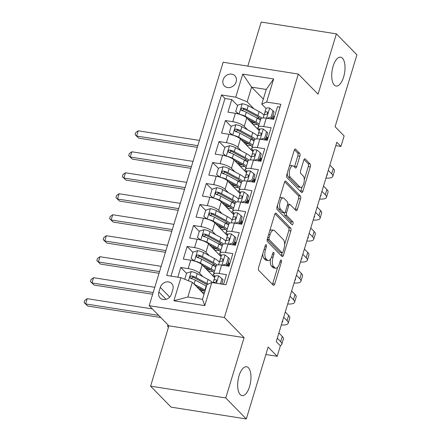 <?xml version="1.0" encoding="UTF-8"?>
<svg xmlns="http://www.w3.org/2000/svg" width="441" height="441" viewBox="0 0 441 441"><rect width="100%" height="100%" fill="white"/><g stroke="black" fill="none" stroke-linecap="round" stroke-linejoin="round"><path stroke-width="0.66" d="M266.243 244.766A1.571 0.678 98.9 0 0 266.05 244.661A1.571 0.678 98.9 0 0 265.245 245.631L258.591 267.522A2.238 0.97 98.9 0 0 258.773 270.405L273.293 285.233A2.238 0.97 98.9 0 0 273.569 285.382A2.238 0.97 98.9 0 0 274.726 283.993L281.375 262.108A1.571 0.678 98.9 0 0 281.248 260.091A1.571 0.678 98.9 0 0 281.055 259.981A1.571 0.678 98.9 0 0 280.244 260.956L279.385 263.784A7.172 3.109 98.9 0 1 275.691 268.233A7.172 3.109 98.9 0 1 274.798 267.742L273.591 266.507A7.172 3.109 98.9 0 1 273.012 257.279L273.872 254.446A1.571 0.678 98.9 0 0 273.745 252.428A1.571 0.678 98.9 0 0 273.552 252.318A1.571 0.678 98.9 0 0 272.742 253.294L271.882 256.127A7.172 3.109 98.9 0 1 268.189 260.57A7.172 3.109 98.9 0 1 267.301 260.08L266.088 258.845A7.172 3.109 98.9 0 1 265.51 249.617L266.37 246.784A1.571 0.678 98.9 0 0 266.243 244.766M334.284 85.063A14.608 6.334 98.9 0 0 336.097 86.061A14.608 6.334 98.9 0 0 344.195 74.849A14.608 6.334 98.9 0 0 342.448 58.201A14.608 6.334 98.9 0 0 340.634 57.198A14.608 6.334 98.9 0 0 332.536 68.416A14.608 6.334 98.9 0 0 334.284 85.063M240.24 394.607A14.608 6.334 98.9 0 0 242.054 395.61A14.608 6.334 98.9 0 0 250.146 384.392A14.608 6.334 98.9 0 0 248.399 367.744A14.608 6.334 98.9 0 0 246.585 366.747A14.608 6.334 98.9 0 0 238.487 377.959A14.608 6.334 98.9 0 0 240.24 394.607M223.129 79.832A7.304 6.262 -44.4 0 0 224.414 85.962A7.304 6.262 -44.4 0 0 230.968 87.23A7.304 6.262 -44.4 0 0 236.133 81.872A7.304 6.262 -44.4 0 0 234.855 75.742A7.304 6.262 -44.4 0 0 228.3 74.474A7.304 6.262 -44.4 0 0 223.129 79.832M299.858 156.219A2.238 0.97 98.9 0 0 299.676 153.336L295.608 149.174A2.238 0.97 98.9 0 0 295.327 149.019A2.238 0.97 98.9 0 0 294.175 150.414L286.788 174.719A2.238 0.97 98.9 0 0 286.97 177.602L301.484 192.43A2.238 0.97 98.9 0 0 301.765 192.585A2.238 0.97 98.9 0 0 302.917 191.196L310.304 166.885A2.238 0.97 98.9 0 0 310.122 164.002L305.205 158.981A2.238 0.97 98.9 0 0 304.924 158.826A2.238 0.97 98.9 0 0 303.772 160.215L300.608 170.617A2.238 0.97 98.9 0 0 300.79 173.5L303.232 175.992A5.992 2.596 98.9 0 1 303.948 182.822A5.992 2.596 98.9 0 1 300.624 187.425A5.992 2.596 98.9 0 1 299.88 187.012L290.327 177.254A5.992 2.596 98.9 0 1 289.605 170.424A5.992 2.596 98.9 0 1 292.929 165.822A5.992 2.596 98.9 0 1 293.673 166.229L295.266 167.856A2.238 0.97 98.9 0 0 295.542 168.01A2.238 0.97 98.9 0 0 296.699 166.621L299.858 156.219L297.829 155.899A2.238 0.97 98.9 0 0 297.647 153.016L294.445 149.742M225.759 397.969L244.088 337.635L168.909 325.827L150.579 386.162L225.759 397.969L246.304 418.95L268.139 347.073L277.18 356.306L280.366 345.81L276.259 341.615L336.83 142.245L340.937 146.44L344.129 135.949L335.088 126.716L356.929 54.838L336.384 33.858L261.204 22.05L247.814 66.117M244.088 337.635L224.37 317.492L298.331 74.049L318.055 94.192L336.384 33.858M276.143 213.24A2.238 0.97 98.9 0 0 275.862 213.086A2.238 0.97 98.9 0 0 274.71 214.475L267.323 238.785A2.238 0.97 98.9 0 0 267.505 241.668L282.019 256.497A2.238 0.97 98.9 0 0 282.301 256.645A2.238 0.97 98.9 0 0 283.453 255.256L290.84 230.952A2.238 0.97 98.9 0 0 290.658 228.069L276.143 213.24L275.553 213.146M277.058 206.752L284.439 182.442A2.238 0.97 98.9 0 1 285.597 181.053A2.238 0.97 98.9 0 1 285.873 181.207L300.393 196.036A2.238 0.97 98.9 0 1 300.569 198.919L297.41 209.321A2.238 0.97 98.9 0 1 296.258 210.71A2.238 0.97 98.9 0 1 295.977 210.555L290.09 204.547A2.238 0.97 98.9 0 0 289.814 204.392A2.238 0.97 98.9 0 0 288.657 205.782L286.562 212.683A2.238 0.97 98.9 0 0 286.744 215.566L292.874 221.829A1.571 0.678 98.9 0 1 293.061 223.615A1.571 0.678 98.9 0 1 292.19 224.816A1.571 0.678 98.9 0 1 291.997 224.712L277.235 209.635A2.238 0.97 98.9 0 1 277.058 206.752M246.304 418.95L171.119 407.142L150.579 386.162M242.782 110.807L242.131 110.145M237.556 105.471L231.768 99.561L227.942 112.152L235.362 113.32L232.809 121.71A9.129 2.53 16.9 0 1 244.226 126.346L247.61 129.803M236.404 131.793L235.753 131.131M231.178 126.457L225.395 120.547L221.569 133.138L228.984 134.307L226.431 142.697A9.129 2.53 16.9 0 1 237.848 147.333L241.238 150.789M230.031 152.779L229.375 152.117M224.805 147.443L219.017 141.533L215.191 154.124L222.606 155.293L220.059 163.683A9.129 2.53 16.9 0 1 231.47 168.319L234.86 171.775M223.653 173.765L223.003 173.104M218.427 168.429L212.639 162.52L208.814 175.11L216.233 176.279L213.681 184.669A9.129 2.53 16.9 0 1 225.097 189.305L228.482 192.761M217.281 194.751L216.625 194.09M212.049 189.415L206.267 183.506L202.441 196.096L209.855 197.265L207.309 205.655A9.129 2.53 16.9 0 1 218.719 210.291L222.11 213.747M210.903 215.737L210.247 215.076M205.677 210.401L199.889 204.492L196.063 217.082L203.483 218.251L200.931 226.641A9.129 2.53 16.9 0 1 212.341 231.277L215.732 234.733M204.525 236.723L203.874 236.062M199.299 231.387L193.511 225.478L189.685 238.068L197.105 239.237L194.553 247.627A9.129 2.53 16.9 0 1 205.969 252.263L209.354 255.719M198.152 257.715L197.496 257.048M192.921 252.373L187.138 246.464L183.313 259.054L190.727 260.223A9.129 2.53 16.9 0 1 202.143 264.854L214.668 277.648M223.521 284.379L226.481 274.633L219.061 273.464A9.129 2.53 16.9 0 0 213.615 274.17A9.129 2.53 16.9 0 0 214.221 275.548L215.048 276.391L213.841 280.377A6.047 1.676 -163.1 0 0 213.835 280.382L213.141 282.747A6.047 1.676 16.9 0 1 215.158 282.279L216.283 281.76L216.702 280.978L216.597 280.189L215.925 279.759A6.047 1.676 -163.1 0 0 213.841 280.377L215.048 276.391A6.047 1.676 -163.1 0 1 218.56 275.906L221.983 278.646L220.39 283.883M213.615 274.17L216.162 265.774A9.129 2.53 16.9 0 1 221.614 265.074L229.028 266.237L232.854 253.647L225.439 252.478A9.129 2.53 16.9 0 0 219.987 253.184A9.129 2.53 16.9 0 0 220.599 254.562L221.426 255.405L219.513 261.778M219.987 253.184L222.54 244.788A9.129 2.53 -163.1 0 1 227.991 244.088L235.406 245.251L239.231 232.661L231.817 231.492A9.129 2.53 16.9 0 0 226.365 232.198A9.129 2.53 16.9 0 0 226.972 233.576L227.799 234.419A6.047 1.676 -163.1 0 0 227.799 234.419L225.886 240.792M226.365 232.198L228.918 223.802A9.129 2.53 -163.1 0 1 234.364 223.102L241.784 224.265L245.609 211.674L238.19 210.506A9.129 2.53 16.9 0 0 232.743 211.211A9.129 2.53 16.9 0 0 233.35 212.59L234.177 213.433L232.264 219.805M232.743 211.211L235.29 202.816A9.129 2.53 -163.1 0 1 240.742 202.116L248.156 203.279L251.982 190.688L244.568 189.52A9.129 2.53 16.9 0 0 239.116 190.225A9.129 2.53 16.9 0 0 239.728 191.603L240.554 192.447A6.047 1.676 -163.1 0 0 240.554 192.447L238.642 198.819M239.116 190.225L241.668 181.83A9.129 2.53 -163.1 0 1 247.12 181.13L254.534 182.293L258.36 169.702L250.946 168.534A9.129 2.53 16.9 0 0 245.494 169.239A9.129 2.53 16.9 0 0 246.1 170.617L246.927 171.461A6.047 1.676 -163.1 0 0 246.927 171.461L245.72 175.446A6.047 1.676 -163.1 0 0 245.72 175.452L245.014 177.833M245.494 169.239L248.046 160.844A9.129 2.53 -163.1 0 1 253.492 160.144L260.912 161.307L264.738 148.716L257.318 147.548A9.129 2.53 16.9 0 0 251.872 148.253A9.129 2.53 16.9 0 0 252.478 149.631L253.305 150.475A6.047 1.676 -163.1 0 0 253.305 150.475L251.392 156.847M251.872 148.253L254.418 139.858A9.129 2.53 -163.1 0 1 259.87 139.158L267.285 140.321L271.11 127.73L263.696 126.561A9.129 2.53 16.9 0 0 258.244 127.267A9.129 2.53 16.9 0 0 258.856 128.645L259.683 129.489A6.047 1.676 -163.1 0 0 259.683 129.489L257.77 135.861M266.182 137.774L267.152 138.766L266.899 139.599M235.362 113.32A9.129 2.53 -163.1 0 1 246.773 117.951L259.302 130.745M259.81 158.76L260.774 159.752L260.526 160.585M228.984 134.307A9.129 2.53 -163.1 0 1 240.4 138.937L252.925 151.732M253.432 179.746L254.402 180.738L254.148 181.571M222.606 155.293A9.129 2.53 -163.1 0 1 234.022 159.923L246.547 172.718M247.054 200.732L248.024 201.724L247.77 202.557M216.233 176.279A9.129 2.53 -163.1 0 1 227.644 180.909L240.174 193.704M240.681 221.718L241.651 222.711L241.398 223.543M209.855 197.265A9.129 2.53 -163.1 0 1 221.272 201.895L233.796 214.69M234.303 242.704L235.274 243.697L235.02 244.529M203.483 218.251A9.129 2.53 -163.1 0 1 214.894 222.881L227.418 235.676M227.925 263.69L228.896 264.683L228.642 265.515M197.105 239.237A9.129 2.53 -163.1 0 1 208.521 243.867L221.046 256.662M171.472 294.009L172.872 289.395A7.078 6.069 -44.4 0 0 171.632 283.453A7.078 6.069 -44.4 0 0 165.281 282.223A7.078 6.069 -44.4 0 0 160.276 287.416L158.87 292.03A7.078 6.069 -44.4 0 0 160.116 297.973A7.078 6.069 -44.4 0 0 166.461 299.202A7.078 6.069 -44.4 0 0 171.472 294.009M224.37 317.492L149.19 305.685L223.152 62.242L298.331 74.049M231.768 99.561L224.965 98.492L221.514 94.969L166.676 275.449L180.898 277.681L192.315 282.317L204.012 294.263M221.514 94.969L235.737 97.202L242.748 74.116L273.635 78.967L266.618 102.053L280.845 104.285L226.007 284.77L211.785 282.532L204.773 305.619L173.886 300.768L180.898 277.681M267.996 137.983L266.568 136.517M261.623 158.969L260.19 157.503M255.245 179.956L253.812 178.489M248.867 200.942L247.44 199.475M242.495 221.928L241.062 220.461M236.117 242.914L234.684 241.453M229.739 263.9L228.311 262.439M186.549 273.359L180.76 267.45L188.18 268.613A9.129 2.53 16.9 0 1 199.591 273.249L202.981 276.711M222.749 284.258L221.933 283.425M279.98 107.135L277.488 106.744L273.663 119.335L266.248 118.171A9.129 2.53 -163.1 0 0 260.796 118.872L258.244 127.267M187.138 246.464L194.553 247.627M193.511 225.478L200.931 226.641M199.889 204.492L207.309 205.655M206.267 183.506L213.681 184.669M212.639 162.52L220.059 163.683M219.017 141.533L226.431 142.697M225.395 120.547L232.809 121.71M224.965 98.492L170.992 276.127M180.76 267.45L177.8 277.196M263.31 99.093L251.613 87.147L247.147 101.832L253.988 108.817M273.911 116.523L273.277 118.612M192.315 282.317L187.849 297.008L202.48 299.307L206.945 284.616L211.785 282.532M168.909 325.827L149.19 305.685M335.799 145.635L340.937 146.44M265.873 354.531L277.18 356.306M267.064 118.298L271.083 117.052L272.996 110.757L269.567 108.017A6.047 1.676 -163.1 0 0 266.061 108.497A6.047 1.676 -163.1 0 0 266.055 108.503L261.778 104.131L266.243 89.44L251.613 87.147L242.748 74.116M274.374 116.997L272.94 115.531M260.614 159.587L260.995 158.33M254.237 180.573L254.622 179.316M247.864 201.559L248.244 200.302M241.486 222.545L241.866 221.288M235.108 243.531L235.494 242.274M228.736 264.517L229.116 263.26M266.992 138.601L267.373 137.344M201.614 291.815L201.984 290.591M191.774 278.701L191.124 278.034M207.992 270.829L208.361 269.605M214.365 249.843L214.739 248.619M220.743 228.857L221.112 227.633M227.121 207.871L227.49 206.647M233.493 186.885L233.868 185.661M239.871 165.899L240.24 164.675M246.249 144.913L246.618 143.689M266.618 102.053L261.778 104.131M247.147 101.832L235.737 97.202M252.621 123.927L252.996 122.703M187.849 297.008L173.886 300.768M202.48 299.307L204.773 305.619M273.635 78.967L266.243 89.44M262.797 253.691A7.172 3.109 98.9 0 0 264.06 258.525L266.088 258.845M268.189 260.57L266.16 260.256A7.172 3.109 98.9 0 1 265.267 259.76L264.06 258.525M270.487 259.143A7.172 3.109 98.9 0 0 271.557 266.188L273.591 266.507M275.691 268.233L273.657 267.913A7.172 3.109 98.9 0 1 272.77 267.422L271.557 266.188M272.422 284.346A2.238 0.97 98.9 0 0 272.692 283.673L277.709 267.163M284.605 244.463L288.805 230.632A2.238 0.97 98.9 0 0 288.629 227.749L274.98 213.808M281.154 255.609A2.238 0.97 98.9 0 0 281.424 254.937L282.075 252.792M269.142 237.671A1.571 0.678 98.9 0 0 269.269 239.689L282.008 252.704A1.571 0.678 98.9 0 0 282.207 252.814A1.571 0.678 98.9 0 0 283.012 251.839L283.921 248.851A7.172 3.109 98.9 0 0 283.343 239.623L274.633 230.726A7.172 3.109 98.9 0 0 273.74 230.235A7.172 3.109 98.9 0 0 270.046 234.684L269.142 237.671L267.731 237.451M267.191 239.32A1.571 0.678 98.9 0 0 267.235 239.369L269.269 239.689M282.207 252.814L280.173 252.495A1.571 0.678 98.9 0 1 279.98 252.384L267.235 239.369M273.74 230.235L271.711 229.915A7.172 3.109 98.9 0 0 269.694 230.985M284.71 181.775L298.359 195.716L300.393 196.036M295.112 209.668A2.238 0.97 98.9 0 0 295.382 209.001L298.54 198.599A2.238 0.97 98.9 0 0 298.359 195.716M289.814 204.392L287.78 204.073A2.238 0.97 98.9 0 0 287.664 204.067M284.395 212.92A2.238 0.97 98.9 0 0 284.71 215.247L290.84 221.509L292.874 221.829M290.933 223.626A1.571 0.678 98.9 0 0 290.84 221.509M283.982 198.307A5.992 2.596 98.9 0 0 283.238 197.893A5.992 2.596 98.9 0 0 279.914 202.496A5.992 2.596 98.9 0 0 280.63 209.326L283.998 212.766A2.238 0.97 98.9 0 0 284.28 212.92A2.238 0.97 98.9 0 0 285.432 211.526L287.532 204.63A2.238 0.97 98.9 0 0 287.35 201.741L283.982 198.307M283.238 197.893L281.204 197.574A5.992 2.596 98.9 0 0 279.6 198.373M277.543 205.142A5.992 2.596 98.9 0 0 278.602 209.006L280.63 209.326M284.28 212.92L282.246 212.601A2.238 0.97 98.9 0 1 281.97 212.446L278.602 209.006M294.395 166.968A2.238 0.97 98.9 0 0 294.665 166.301L297.829 155.899M292.929 165.822L290.895 165.502A5.992 2.596 98.9 0 0 289.373 166.213M287.24 173.241A5.992 2.596 98.9 0 0 288.293 176.935L290.327 177.254M300.624 187.425L298.596 187.105A5.992 2.596 98.9 0 1 297.851 186.692L288.293 176.935M304.284 179.685L308.27 166.566A2.238 0.97 98.9 0 0 308.094 163.683L304.042 159.548M300.619 191.543A2.238 0.97 98.9 0 0 300.889 190.876L302.151 186.714M208.058 284.136A17.464 4.834 -163.1 0 0 206.906 283.486L196.03 277.582A6.047 1.676 -163.1 0 0 191.747 275.961L190.826 276.044L190.016 277.064L190.143 277.885L190.981 278.48A6.047 1.676 16.9 0 1 195.264 280.101L194.051 284.087L204.933 289.991A17.464 4.834 16.9 0 1 205.258 290.167M196.427 286.518L203.053 290.106A14.492 4.013 16.9 0 1 204.933 291.236M184.757 279.247L186.631 273.089L191.333 271.628A6.047 1.676 16.9 0 1 197.237 273.596L208.119 279.495A17.464 4.834 16.9 0 1 212.623 282.664M206.553 285.9A14.492 4.013 16.9 0 1 205.941 285.889M204.415 290.9A17.464 4.834 -163.1 0 1 202.375 290.647A4.223 1.169 -163.1 0 0 200.446 290.619M199.227 289.379A7.188 1.99 16.9 0 1 201.261 289.544L201.372 289.197M195.264 280.101L206.145 286.005A17.464 4.834 16.9 0 1 206.471 286.181M202.055 292.267A14.492 4.013 -163.1 0 0 204.58 292.405M191.085 278.585L192.926 277.168A3.081 0.854 16.9 0 1 194.15 277.703L205.026 283.602A14.492 4.013 16.9 0 1 206.912 284.732M202.27 289.682A14.492 4.013 16.9 0 1 201.261 289.544M152.354 308.915L87.213 298.684L85.62 303.932L87.676 306.026L160.767 317.509M158.716 315.409L85.62 303.932L84.071 302.57L84.711 300.47L87.213 298.684M87.676 306.026L84.071 302.57M221.729 284.098L223.052 279.737L221.983 278.646M280.14 345.579A17.122 4.741 -163.1 0 0 281.81 344.25A17.122 4.741 -163.1 0 0 280.669 341.67L277.29 338.214M281.81 344.25L283.409 339.008A17.122 4.741 -163.1 0 0 282.268 336.422L278.883 332.966M168.468 327.288L167.514 326.329L167.96 324.857M167.514 326.329L168.495 327.189M194.9 261.204A6.047 1.676 16.9 0 1 200.429 263.101L211.305 269.004A17.464 4.834 16.9 0 1 214.558 271.066M202.805 265.532L209.425 269.12A14.492 4.013 16.9 0 1 214.001 272.902M213.609 274.594A14.492 4.013 16.9 0 1 212.237 275.167M214.894 276.237A17.464 4.834 16.9 0 1 213.527 276.479M193.963 260.929L191.091 258.398L193.004 252.103L197.706 250.642A6.047 1.676 16.9 0 1 203.615 252.61L214.497 258.509A17.464 4.834 16.9 0 1 219.386 262.108M214.679 264.809A14.492 4.013 16.9 0 1 212.314 264.903M191.091 258.398L194.426 261.061L197.59 250.681M210.792 269.914A17.464 4.834 -163.1 0 1 208.747 269.66A4.223 1.169 -163.1 0 0 206.818 269.633M205.605 268.393A7.188 1.99 16.9 0 1 207.639 268.558L207.744 268.211M217.126 265.047A17.464 4.834 -163.1 0 0 213.284 262.5L202.402 256.596A6.047 1.676 -163.1 0 0 198.119 254.975L197.204 255.058L196.388 256.078L196.521 256.899L197.359 257.494A6.047 1.676 16.9 0 1 201.642 259.115L212.518 265.013A17.464 4.834 16.9 0 1 215.765 267.081M208.433 271.281A14.492 4.013 -163.1 0 0 212.705 271.314M197.463 257.599L199.304 256.182A3.081 0.854 16.9 0 1 200.523 256.717L211.404 262.615A14.492 4.013 16.9 0 1 215.974 266.397M208.643 268.696A14.492 4.013 16.9 0 1 207.639 268.558M154.774 287.306L93.591 277.698L91.998 282.946L94.049 285.04L152.663 294.246M153.176 292.554L91.998 282.946L90.449 281.584L91.089 279.484L93.591 277.698M94.049 285.04L90.449 281.584M201.278 240.218A6.047 1.676 16.9 0 1 206.801 242.115L217.683 248.018A17.464 4.834 16.9 0 1 220.93 250.08M209.183 244.546L215.803 248.134A14.492 4.013 16.9 0 1 220.373 251.916M219.987 253.608A14.492 4.013 16.9 0 1 218.615 254.181M221.272 255.251A17.464 4.834 16.9 0 1 219.899 255.493M200.335 239.943L197.469 237.412L199.382 231.117L204.084 229.656A6.047 1.676 16.9 0 1 209.993 231.624L220.869 237.523A17.464 4.834 16.9 0 1 225.764 241.122M221.057 243.823A14.492 4.013 16.9 0 1 218.692 243.917M197.469 237.412L200.798 240.075M217.165 248.928A17.464 4.834 -163.1 0 1 215.125 248.674A4.223 1.169 -163.1 0 0 213.196 248.647M211.983 247.407A7.188 1.99 16.9 0 1 214.017 247.572L214.122 247.225M223.504 244.06A17.464 4.834 -163.1 0 0 219.662 241.514L208.78 235.61A6.047 1.676 -163.1 0 0 204.497 233.989L203.582 234.072L202.766 235.092L202.899 235.913L203.731 236.508A6.047 1.676 16.9 0 1 208.014 238.129L218.896 244.027A17.464 4.834 16.9 0 1 222.143 246.095M214.811 250.295A14.492 4.013 -163.1 0 0 219.078 250.328M203.836 236.613L205.677 235.196A3.081 0.854 16.9 0 1 206.901 235.731L217.782 241.629A14.492 4.013 16.9 0 1 222.352 245.411M215.021 247.71A14.492 4.013 16.9 0 1 214.017 247.572M161.147 266.32L99.969 256.712L98.371 261.96L100.427 264.054L159.041 273.26M159.554 271.568L98.371 261.96L96.827 260.598L97.461 258.498L99.969 256.712M100.427 264.054L96.827 260.598M207.656 219.232A6.047 1.676 16.9 0 1 213.179 221.128L224.061 227.032A17.464 4.834 16.9 0 1 227.308 229.094M215.555 223.559L222.181 227.148A14.492 4.013 16.9 0 1 226.751 230.93M226.36 232.622A14.492 4.013 16.9 0 1 224.993 233.195M227.65 234.265A17.464 4.834 16.9 0 1 226.277 234.507M206.713 218.957L203.847 216.426L205.76 210.131L210.462 208.67A6.047 1.676 16.9 0 1 216.366 210.638L227.247 216.537A17.464 4.834 16.9 0 1 232.142 220.136M227.429 222.837A14.492 4.013 16.9 0 1 225.064 222.931M203.847 216.426L207.176 219.089L210.34 208.709M223.543 227.942A17.464 4.834 -163.1 0 1 221.503 227.688A4.223 1.169 -163.1 0 0 219.574 227.661M218.356 226.42A7.188 1.99 16.9 0 1 220.39 226.586L220.5 226.239M229.877 223.074A17.464 4.834 -163.1 0 0 226.035 220.528L215.158 214.624A6.047 1.676 -163.1 0 0 210.875 213.003L209.955 213.086L209.144 214.106L209.271 214.927L210.109 215.522A6.047 1.676 16.9 0 1 214.392 217.143L225.274 223.041A17.464 4.834 16.9 0 1 228.521 225.108M221.184 229.309A14.492 4.013 -163.1 0 0 225.456 229.342M210.214 215.627L212.055 214.21A3.081 0.854 16.9 0 1 213.279 214.745L224.155 220.643A14.492 4.013 16.9 0 1 228.725 224.425M221.399 226.724A14.492 4.013 16.9 0 1 220.39 226.586M167.525 245.334L106.342 235.726L104.749 240.973L106.805 243.068L165.414 252.274M165.932 250.582L104.749 240.973L103.2 239.612L103.839 237.512L106.342 235.726M106.805 243.068L103.2 239.612M214.028 198.246A6.047 1.676 16.9 0 1 219.557 200.142L230.434 206.046A17.464 4.834 16.9 0 1 233.686 208.108M221.933 202.573L228.554 206.162A14.492 4.013 16.9 0 1 233.129 209.944M232.738 211.636A14.492 4.013 16.9 0 1 231.365 212.209M234.022 213.279A17.464 4.834 16.9 0 1 232.65 213.521M213.091 197.97L210.219 195.44L212.132 189.145L216.834 187.684A6.047 1.676 16.9 0 1 222.744 189.652L233.625 195.55A17.464 4.834 16.9 0 1 238.515 199.15M233.807 201.851A14.492 4.013 16.9 0 1 231.442 201.945M210.219 195.44L213.554 198.103M229.921 206.956A17.464 4.834 -163.1 0 1 227.876 206.697A4.223 1.169 -163.1 0 0 225.946 206.675M224.734 205.434A7.188 1.99 16.9 0 1 226.768 205.6L226.872 205.252M236.255 202.088A17.464 4.834 -163.1 0 0 232.413 199.541L221.531 193.638A6.047 1.676 -163.1 0 0 217.248 192.017L216.333 192.1L215.517 193.119L215.649 193.941L216.487 194.536A6.047 1.676 16.9 0 1 220.77 196.157L231.646 202.055A17.464 4.834 16.9 0 1 234.893 204.122M227.562 208.323A14.492 4.013 -163.1 0 0 231.828 208.356M216.592 194.641L218.433 193.224A3.081 0.854 16.9 0 1 219.651 193.759L230.533 199.657A14.492 4.013 16.9 0 1 235.103 203.439M227.771 205.738A14.492 4.013 16.9 0 1 226.768 205.6M173.903 224.348L112.72 214.739L111.126 219.987L113.177 222.082L171.792 231.288M172.304 229.596L111.126 219.987L109.577 218.626L110.217 216.525L112.72 214.739M113.177 222.082L109.577 218.626M222.435 265.201L226.448 263.955L228.361 257.66L224.938 254.92A6.047 1.676 -163.1 0 0 221.426 255.405L220.213 259.385A6.047 1.676 -163.1 0 0 220.213 259.396A6.047 1.676 -163.1 0 1 222.303 258.773L222.975 259.203L223.074 259.992L222.655 260.774L221.536 261.293A6.047 1.676 16.9 0 0 219.447 261.91L218.56 264.843L219.447 261.91M227.55 264.936A14.492 4.013 -163.1 0 0 229.171 265.774M226.448 263.955L227.517 265.047L229.43 258.751L228.361 257.66M227.517 265.047L225.478 265.68M281.314 324.967A17.122 4.741 -163.1 0 0 288.188 323.264A17.122 4.741 -163.1 0 0 287.047 320.684L283.668 317.228M288.188 323.264L289.781 318.022A17.122 4.741 -163.1 0 0 288.64 315.436L285.261 311.98M282.604 320.728A11.411 3.159 16.9 0 1 282.731 321.605A11.411 3.159 16.9 0 1 282.135 322.266M228.807 244.215L232.826 242.969L234.739 236.674L231.31 233.934A6.047 1.676 -163.1 0 0 227.804 234.419L226.591 238.399M233.923 243.95A14.492 4.013 -163.1 0 0 235.544 244.788M232.826 242.969L233.89 244.06L235.803 237.765L234.739 236.674M233.89 244.06L231.85 244.694M287.692 303.981A17.122 4.741 -163.1 0 0 294.566 302.278A17.122 4.741 -163.1 0 0 293.425 299.698L290.04 296.242M294.566 302.278L296.159 297.036A17.122 4.741 -163.1 0 0 295.018 294.45L291.639 290.994M225.825 240.924L224.932 243.856L225.825 240.924A6.047 1.676 16.9 0 1 227.914 240.306L229.033 239.788L229.452 239.005L229.353 238.217L228.675 237.787A6.047 1.676 -163.1 0 0 226.591 238.405A6.047 1.676 -163.1 0 0 226.591 238.41M288.982 299.742A11.411 3.159 16.9 0 1 289.103 300.619A11.411 3.159 16.9 0 1 288.513 301.28M235.185 223.229L239.198 221.983L241.111 215.688L237.688 212.948A6.047 1.676 -163.1 0 0 234.177 213.433L232.969 217.413A6.047 1.676 -163.1 0 0 232.964 217.424A6.047 1.676 -163.1 0 1 235.053 216.801L235.726 217.231L235.83 218.019L235.411 218.802L234.287 219.32A6.047 1.676 16.9 0 0 232.203 219.938L231.31 222.87L232.203 219.938M240.301 222.964A14.492 4.013 -163.1 0 0 241.922 223.802M239.198 221.983L240.268 223.074L242.181 216.779L241.111 215.688M240.268 223.074L238.228 223.708M294.07 282.995A17.122 4.741 -163.1 0 0 300.938 281.292A17.122 4.741 -163.1 0 0 299.797 278.712L296.418 275.256M300.938 281.292L302.537 276.044A17.122 4.741 -163.1 0 0 301.396 273.464L298.011 270.008M295.354 278.756A11.411 3.159 16.9 0 1 295.481 279.633A11.411 3.159 16.9 0 1 294.886 280.294M241.563 202.243L245.576 200.997L247.489 194.702L244.066 191.962A6.047 1.676 -163.1 0 0 240.554 192.441L239.342 196.427A6.047 1.676 -163.1 0 0 239.342 196.438A6.047 1.676 -163.1 0 1 241.431 195.815L242.103 196.245L242.203 197.033L241.784 197.816L240.665 198.334A6.047 1.676 16.9 0 0 238.575 198.952L237.688 201.884L238.575 198.952M246.679 201.978A14.492 4.013 -163.1 0 0 248.3 202.816M245.576 200.997L246.646 202.088L248.559 195.793L247.489 194.702M246.646 202.088L244.606 202.722M300.442 262.009A17.122 4.741 -163.1 0 0 307.316 260.306A17.122 4.741 -163.1 0 0 306.175 257.726L302.796 254.27M307.316 260.306L308.909 255.058A17.122 4.741 -163.1 0 0 307.768 252.478L304.389 249.022M301.732 257.77A11.411 3.159 16.9 0 1 301.859 258.647A11.411 3.159 16.9 0 1 301.264 259.308M220.406 177.26A6.047 1.676 16.9 0 1 225.93 179.156L236.811 185.06A17.464 4.834 16.9 0 1 240.058 187.122M228.306 181.587L234.932 185.176A14.492 4.013 16.9 0 1 239.502 188.957M239.116 190.65A14.492 4.013 16.9 0 1 237.743 191.223M240.4 192.293A17.464 4.834 16.9 0 1 239.028 192.535M219.464 176.984L216.597 174.454L218.51 168.159L223.212 166.698A6.047 1.676 16.9 0 1 229.122 168.666L239.998 174.564A17.464 4.834 16.9 0 1 244.893 178.164M240.185 180.865A14.492 4.013 16.9 0 1 237.82 180.959M216.597 174.454L219.927 177.117M236.293 185.97A17.464 4.834 -163.1 0 1 234.254 185.711A4.223 1.169 -163.1 0 0 232.324 185.689M231.112 184.448A7.188 1.99 16.9 0 1 233.146 184.614L233.25 184.266M242.633 181.102A17.464 4.834 -163.1 0 0 238.79 178.555L227.909 172.651A6.047 1.676 -163.1 0 0 223.626 171.031L222.711 171.114L221.895 172.133L222.027 172.955L222.859 173.55A6.047 1.676 16.9 0 1 227.143 175.171L238.024 181.069A17.464 4.834 16.9 0 1 241.271 183.136M233.939 187.337A14.492 4.013 -163.1 0 0 238.206 187.37M222.964 173.655L224.805 172.238A3.081 0.854 16.9 0 1 226.029 172.773L236.911 178.671A14.492 4.013 16.9 0 1 241.481 182.453M234.149 184.751A14.492 4.013 16.9 0 1 233.146 184.614M180.275 203.362L119.098 193.753L117.499 199.001L119.555 201.096L178.17 210.302M178.682 208.61L117.499 199.001L115.955 197.64L116.589 195.539L119.098 193.753M119.555 201.096L115.955 197.64M247.936 181.257L251.954 180.011L253.867 173.715L250.438 170.976A6.047 1.676 -163.1 0 0 246.932 171.455L245.72 175.441A6.047 1.676 -163.1 0 1 247.803 174.829L248.481 175.259L248.581 176.047L248.162 176.83L247.043 177.348A6.047 1.676 16.9 0 0 244.953 177.966L244.06 180.898L244.953 177.966M253.051 180.992A14.492 4.013 -163.1 0 0 254.672 181.83M251.954 180.011L253.018 181.102L254.931 174.807L253.867 173.715M253.018 181.102L250.979 181.736M306.82 241.023A17.122 4.741 -163.1 0 0 313.694 239.32A17.122 4.741 -163.1 0 0 312.553 236.74L309.169 233.283M313.694 239.32L315.287 234.072A17.122 4.741 -163.1 0 0 314.146 231.492L310.767 228.036M308.11 236.784A11.411 3.159 16.9 0 1 308.231 237.66A11.411 3.159 16.9 0 1 307.642 238.322M226.779 156.274A6.047 1.676 16.9 0 1 232.308 158.17L243.189 164.074A17.464 4.834 16.9 0 1 246.436 166.136M234.684 160.601L241.31 164.19A14.492 4.013 16.9 0 1 245.88 167.971M245.488 169.664A14.492 4.013 16.9 0 1 244.121 170.237M246.778 171.306A17.464 4.834 16.9 0 1 245.405 171.549M225.842 155.998L222.975 153.468L224.888 147.173L229.59 145.712A6.047 1.676 16.9 0 1 235.494 147.68L246.376 153.578A17.464 4.834 16.9 0 1 251.271 157.178M246.558 159.879A14.492 4.013 16.9 0 1 244.193 159.973M222.975 153.468L226.305 156.131L229.469 145.75M242.671 164.984A17.464 4.834 -163.1 0 1 240.632 164.725A4.223 1.169 -163.1 0 0 238.702 164.702M237.484 163.462A7.188 1.99 16.9 0 1 239.518 163.628L239.628 163.28M249.005 160.116A17.464 4.834 -163.1 0 0 245.163 157.569L234.287 151.665A6.047 1.676 -163.1 0 0 230.004 150.045L229.083 150.127L228.273 151.147L228.399 151.969L229.237 152.564A6.047 1.676 16.9 0 1 233.521 154.185L244.402 160.083A17.464 4.834 16.9 0 1 247.649 162.15M240.312 166.351A14.492 4.013 -163.1 0 0 244.584 166.384M229.342 152.669L231.183 151.252A3.081 0.854 16.9 0 1 232.407 151.787L243.283 157.685A14.492 4.013 16.9 0 1 247.853 161.467M240.527 163.765A14.492 4.013 16.9 0 1 239.518 163.628M186.653 182.376L125.47 172.767L123.877 178.015L125.933 180.11L184.542 189.316M185.06 187.623L123.877 178.015L122.328 176.654L122.967 174.553L125.47 172.767M125.933 180.11L122.328 176.654M254.314 160.27L258.327 159.025L260.24 152.729L256.816 149.99A6.047 1.676 -163.1 0 0 253.305 150.469L252.098 154.455A6.047 1.676 -163.1 0 0 252.092 154.466A6.047 1.676 -163.1 0 1 254.181 153.843L254.854 154.273L254.959 155.061L254.54 155.844L253.415 156.362A6.047 1.676 16.9 0 0 251.331 156.979L250.438 159.912L251.331 156.979M259.429 160.006A14.492 4.013 -163.1 0 0 261.05 160.844M258.327 159.025L259.396 160.116L261.309 153.821L260.24 152.729M259.396 160.116L257.357 160.75M313.198 220.037A17.122 4.741 -163.1 0 0 320.067 218.334A17.122 4.741 -163.1 0 0 318.926 215.754L315.547 212.297M320.067 218.334L321.665 213.086A17.122 4.741 -163.1 0 0 320.524 210.506L317.14 207.05M314.483 215.798A11.411 3.159 16.9 0 1 314.609 216.674A11.411 3.159 16.9 0 1 314.014 217.336M233.157 135.288A6.047 1.676 16.9 0 1 238.686 137.184L249.562 143.088A17.464 4.834 16.9 0 1 252.814 145.15M241.062 139.615L247.682 143.204A14.492 4.013 16.9 0 1 252.258 146.985M251.866 148.678A14.492 4.013 16.9 0 1 250.494 149.251M253.151 150.32A17.464 4.834 16.9 0 1 251.778 150.563M232.22 135.012L229.348 132.482L231.26 126.187L235.963 124.726A6.047 1.676 16.9 0 1 241.872 126.694L252.754 132.592A17.464 4.834 16.9 0 1 257.643 136.192M252.936 138.893A14.492 4.013 16.9 0 1 250.571 138.987M229.348 132.482L232.683 135.144L235.847 124.764M249.049 143.998A17.464 4.834 -163.1 0 1 247.004 143.738A4.223 1.169 -163.1 0 0 245.075 143.716M243.862 142.476A7.188 1.99 16.9 0 1 245.896 142.641L246.001 142.294M255.383 139.13A17.464 4.834 -163.1 0 0 251.541 136.583L240.659 130.679A6.047 1.676 -163.1 0 0 236.376 129.059L235.461 129.136L234.645 130.161L234.777 130.983L235.61 131.578A6.047 1.676 16.9 0 1 239.898 133.199L250.775 139.097A17.464 4.834 16.9 0 1 254.022 141.164M246.69 145.365A14.492 4.013 -163.1 0 0 250.957 145.398M235.715 131.683L237.561 130.266A3.081 0.854 16.9 0 1 238.779 130.801L249.661 136.699A14.492 4.013 16.9 0 1 254.231 140.481M246.899 142.779A14.492 4.013 16.9 0 1 245.896 142.641M193.031 161.389L131.848 151.781L130.255 157.029L132.306 159.124L190.92 168.33M191.433 166.637L130.255 157.029L128.706 155.667L129.345 153.567L131.848 151.781M132.306 159.124L128.706 155.667M260.692 139.284L264.705 138.039L266.618 131.743L263.194 129.004A6.047 1.676 -163.1 0 0 259.683 129.483L258.47 133.469M265.807 139.02A14.492 4.013 -163.1 0 0 267.428 139.858M264.705 138.039L265.774 139.13L267.687 132.835L266.618 131.743M265.774 139.13L263.729 139.764M319.571 199.051A17.122 4.741 -163.1 0 0 326.445 197.347A17.122 4.741 -163.1 0 0 325.304 194.768L321.924 191.311M326.445 197.347L328.038 192.1A17.122 4.741 -163.1 0 0 326.897 189.52L323.518 186.063M257.704 135.993L256.816 138.926L257.704 135.993A6.047 1.676 16.9 0 1 259.793 135.376L260.912 134.858L261.331 134.075L261.232 133.287L260.559 132.857A6.047 1.676 -163.1 0 0 258.47 133.474L258.47 133.474M320.861 194.812A11.411 3.159 16.9 0 1 320.987 195.688A11.411 3.159 16.9 0 1 320.392 196.35M239.535 114.302A6.047 1.676 16.9 0 1 245.058 116.198L255.94 122.102A17.464 4.834 16.9 0 1 259.187 124.164M247.434 118.629L254.06 122.218A14.492 4.013 16.9 0 1 258.63 125.999M258.244 127.692A14.492 4.013 16.9 0 1 256.871 128.265M259.529 129.334A17.464 4.834 16.9 0 1 258.156 129.577M238.592 114.026L235.726 111.496L237.638 105.201L242.341 103.74A6.047 1.676 16.9 0 1 248.25 105.708L259.126 111.606A17.464 4.834 16.9 0 1 264.021 115.206M259.314 117.907A14.492 4.013 16.9 0 1 256.949 118.001M235.726 111.496L239.055 114.158M255.422 123.011A17.464 4.834 -163.1 0 1 253.382 122.752A4.223 1.169 -163.1 0 0 251.453 122.73M250.24 121.49A7.188 1.99 16.9 0 1 252.274 121.655L252.379 121.308M261.761 118.144A17.464 4.834 -163.1 0 0 257.919 115.597L247.037 109.693A6.047 1.676 -163.1 0 0 242.754 108.073L241.839 108.15L241.023 109.175L241.155 109.996L241.988 110.592A6.047 1.676 16.9 0 1 246.271 112.212L257.153 118.111A17.464 4.834 16.9 0 1 260.399 120.178M253.068 124.379A14.492 4.013 -163.1 0 0 257.335 124.412M242.092 110.697L243.934 109.28A3.081 0.854 16.9 0 1 245.157 109.815L256.039 115.713A14.492 4.013 16.9 0 1 260.609 119.494M253.277 121.793A14.492 4.013 16.9 0 1 252.274 121.655M199.404 140.403L138.226 130.795L136.627 136.043L138.683 138.138L197.298 147.344M197.811 145.651L136.627 136.043L135.084 134.681L135.718 132.581L138.226 130.795M138.683 138.138L135.084 134.681M272.18 118.034A14.492 4.013 -163.1 0 0 273.8 118.872M271.083 117.052L272.147 118.144L274.059 111.843L272.996 110.757M272.147 118.144L270.107 118.778M325.949 178.065A17.122 4.741 -163.1 0 0 332.823 176.361A17.122 4.741 -163.1 0 0 331.682 173.782L328.297 170.325M332.823 176.361L334.416 171.114A17.122 4.741 -163.1 0 0 333.275 168.534L329.896 165.077M264.082 115.007L263.189 117.94L264.082 115.007A6.047 1.676 16.9 0 1 266.171 114.39L267.29 113.872L267.709 113.089L267.61 112.301L266.932 111.871A6.047 1.676 -163.1 0 0 264.848 112.488L264.142 114.875M266.061 108.497L264.848 112.488L266.055 108.503M327.239 173.826A11.411 3.159 16.9 0 1 327.36 174.702A11.411 3.159 16.9 0 1 326.77 175.364M246.773 117.951L244.226 126.346M240.4 138.937L237.848 147.333M234.022 159.923L231.47 168.319M227.644 180.909L225.097 189.305M221.272 201.895L218.719 210.291M214.894 222.881L212.341 231.277M208.521 243.867L205.969 252.263M202.143 264.854L199.591 273.249M221.614 265.074L219.061 273.464M266.248 118.171L263.696 126.561M259.87 139.158L257.318 147.548M253.492 160.144L250.946 168.534M247.12 181.13L244.568 189.52M240.742 202.116L238.19 210.506M234.364 223.102L231.817 231.492M227.991 244.088L225.439 252.478M190.727 260.223L188.18 268.613M166.025 299.34L158.87 292.03M169.708 297.052L160.276 287.416M264.098 249.397L265.51 249.617M265.267 259.76L267.301 260.08M272.461 254.225L273.872 254.446M271.568 257.053L273.012 257.279M272.77 267.422L274.798 267.742M279.963 261.888L281.375 262.108M272.692 283.673L274.726 283.993M264.958 246.563L266.37 246.784M288.629 227.749L290.658 228.069M288.805 230.632L290.84 230.952M281.424 254.937L283.453 255.256M279.98 252.384L282.008 252.704M268.635 234.463L270.046 234.684M285.283 181.113L285.873 181.207M298.54 198.599L300.569 198.919M295.382 209.001L297.41 209.321M287.245 205.561L288.657 205.782M285.018 212.441L286.562 212.683M284.71 215.247L286.744 215.566M281.97 212.446L283.998 212.766M294.665 166.301L296.699 166.621M297.851 186.692L299.88 187.012M304.615 158.887L305.205 158.981M308.094 163.683L310.122 164.002M308.27 166.566L310.304 166.885M300.889 190.876L302.917 191.196M295.012 149.086L295.608 149.174M297.647 153.016L299.676 153.336M191.212 271.667L188.456 280.746M206.145 286.005L204.933 289.991M208.119 279.495L206.906 283.486M197.237 273.596L196.03 277.582M192.926 277.168L191.747 275.961M216.432 283.265L218.642 275.978M280.669 341.67L282.268 336.422M216.718 280.57L215.925 279.759M212.518 265.013L211.305 269.004M214.497 258.509L213.284 262.5M201.642 259.115L200.429 263.101M203.615 252.61L202.402 256.596M199.304 256.182L198.119 254.975M203.968 229.695L200.809 240.08M218.896 244.027L217.683 248.018M220.869 237.523L219.662 241.514M208.014 238.129L206.801 242.115M209.993 231.624L208.78 235.61M205.677 235.196L204.497 233.989M225.274 223.041L224.061 227.032M227.247 216.537L226.035 220.528M214.392 217.143L213.179 221.128M216.366 210.638L215.158 214.624M212.055 214.21L210.875 213.003M216.718 187.723L213.565 198.108M231.646 202.055L230.434 206.046M233.625 195.55L232.413 199.541M220.77 196.157L219.557 200.142M222.744 189.652L221.531 193.638M218.433 193.224L217.248 192.017M221.939 265.124L225.02 254.992M287.047 320.684L288.64 315.436M223.096 259.584L222.303 258.773M228.317 244.138L231.398 234.006M293.425 299.698L295.018 294.45M229.469 238.598L228.675 237.787M234.695 223.152L237.771 213.02M299.797 278.712L301.396 273.464M235.847 217.611L235.053 216.801M241.067 202.165L244.149 192.033M306.175 257.726L307.768 252.478M242.225 196.625L241.431 195.815M223.096 166.737L219.938 177.122M238.024 181.069L236.811 185.06M239.998 174.564L238.79 178.555M227.143 175.171L225.93 179.156M229.122 168.666L227.909 172.651M224.805 172.238L223.626 171.031M247.445 181.179L250.527 171.047M312.553 236.74L314.146 231.492M248.597 175.639L247.803 174.829M244.402 160.083L243.189 164.074M246.376 153.578L245.163 157.569M233.521 154.185L232.308 158.17M235.494 147.68L234.287 151.665M231.183 151.252L230.004 150.045M253.823 160.193L256.899 150.061M318.926 215.754L320.524 210.506M254.975 154.653L254.181 153.843M250.775 139.097L249.562 143.088M252.754 132.592L251.541 136.583M239.898 133.199L238.686 137.184M241.872 126.694L240.659 130.679M237.561 130.266L236.376 129.059M260.196 139.207L263.277 129.075M325.304 194.768L326.897 189.52M261.348 133.667L260.559 132.857M242.225 103.778L239.066 114.164M257.153 118.111L255.94 122.102M259.126 111.606L257.919 115.597M246.271 112.212L245.058 116.198M248.25 105.708L247.037 109.693M243.934 109.28L242.754 108.073M266.573 118.221L269.655 108.084M331.682 173.782L333.275 168.534M267.726 112.681L266.932 111.871M197.921 287.328L197.755 287.874M204.299 266.342L204.133 266.888M210.671 245.356L210.506 245.902M217.049 224.37L216.884 224.916M223.427 203.384L223.262 203.929M229.8 182.398L229.634 182.943M236.178 161.412L236.012 161.957M242.556 140.425L242.39 140.971M248.928 119.439L248.763 119.985"/></g></svg>
